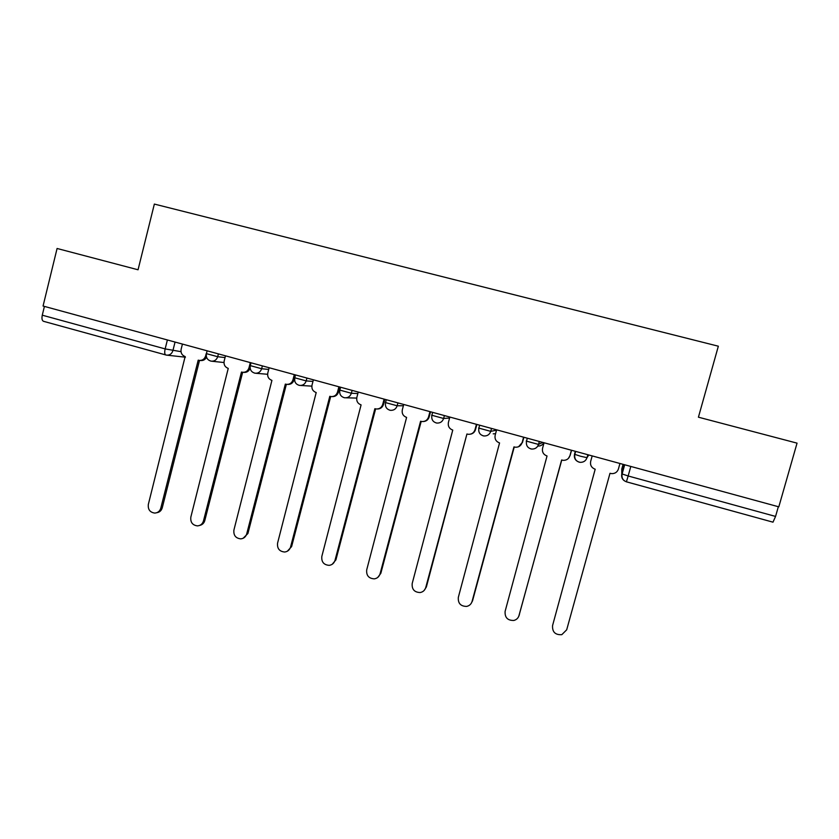 <?xml version="1.0" encoding="UTF-8"?>
<svg xmlns="http://www.w3.org/2000/svg" width="839" height="839" viewBox="0 0 839 839"><rect width="100%" height="100%" fill="white"/><g stroke="black" fill="none" stroke-linecap="round" stroke-linejoin="round"><path stroke-width="1.26" d="M57.083 248.48L43.062 306.036L778.812 506.84L797.05 443.139L698.426 417.193L718.341 346.203L154.355 204.076L138.047 269.78L57.083 248.48M43.659 321.337L43.471 321.295C42.013 320.55 41.625 318.516 42.275 315.191L165.147 348.909L180.993 351.667M44.415 306.413L42.275 315.191M778.34 506.714L775.561 516.425L772.992 522.173L626.408 481.817L628.159 475.975L775.561 516.425M592.177 455.902L590.666 461.408C590.016 465.215 591.526 467.826 595.187 469.232L552.565 625.579C552.198 632.029 555.282 635.06 561.805 634.672L566.692 629.806L609.995 473.301L611.736 473.647C615.081 473.657 617.305 472.105 618.416 469.001L619.937 463.485M544.06 442.772L542.571 448.236C541.931 452.022 543.42 454.612 547.038 455.997L505.12 611.348C504.7 617.556 507.616 620.587 513.856 620.451C516.499 619.759 518.229 618.123 519.037 615.522L561.627 460.003L563.2 460.338C566.566 460.401 568.811 458.87 569.922 455.724L568.423 458.388M571.548 450.27L570.101 455.556M561.763 460.045L518.754 616.371M571.432 450.239L569.922 455.724M496.625 429.83L495.157 435.263C494.528 439.017 495.996 441.587 499.562 442.95L458.335 597.326C457.874 603.314 460.653 606.345 466.652 606.408C469.41 605.8 471.214 604.143 472.063 601.437L513.95 446.904L515.387 447.218C518.754 447.334 520.998 445.803 522.12 442.646L518.617 446.715M523.882 437.266L522.456 442.52M514.244 446.988L472.546 600.797L471.14 603.472M523.599 437.192L522.12 442.646M449.851 417.056L448.404 422.457C447.795 426.191 449.243 428.739 452.756 430.092L412.201 583.493C411.718 589.303 414.361 592.324 420.14 592.544C422.992 592.009 424.859 590.341 425.74 587.552L466.935 433.994L426.369 586.964L424.125 590.467M476.877 424.44L475.482 429.652C474.685 432.158 473.007 433.658 470.448 434.162M467.386 434.109L468.267 434.287C471.623 434.434 473.867 432.924 475 429.736L475.482 429.652M476.447 424.324L475 429.736M403.727 404.471L402.311 409.841C401.703 413.543 403.139 416.071 406.6 417.413L366.706 569.859C366.203 575.502 368.741 578.501 374.32 578.858C377.235 578.386 379.144 576.718 380.057 573.866L420.591 421.251L421.828 421.535C425.163 421.713 427.397 420.213 428.53 417.014L429.159 416.973C428.247 419.752 426.348 421.272 423.464 421.535M430.533 411.792L429.159 416.973M421.188 421.419L380.833 573.31L377.802 577.379M429.956 411.634L428.53 417.014M358.243 392.065L356.848 397.392C356.26 401.073 357.666 403.58 361.085 404.901L321.83 556.404C321.316 561.91 323.76 564.899 329.15 565.35C332.129 564.941 334.069 563.273 335.002 560.358L374.876 408.698L376.04 408.96C379.354 409.17 381.577 407.67 382.71 404.471L383.475 404.471C382.479 407.429 380.445 408.939 377.382 409.002M384.839 399.322L383.475 404.471M375.62 408.887L335.915 559.854L332.213 564.28M384.115 399.123L382.71 404.471M313.387 379.815L312.014 385.111C311.426 388.772 312.821 391.257 316.198 392.568L277.573 543.137C277.048 548.517 279.408 551.475 284.631 552.02C287.641 551.663 289.623 550.006 290.556 547.038L329.8 396.312L330.891 396.564C334.184 396.784 336.397 395.295 337.519 392.096L338.432 392.138C337.372 395.221 335.254 396.721 332.066 396.627M339.764 387.02L338.432 392.138M330.681 396.532L291.615 546.577L287.337 551.233M338.904 386.779L337.519 392.096M269.141 367.744L267.788 373.009C267.211 376.648 268.595 379.113 271.92 380.403L233.913 530.049C233.389 535.313 235.665 538.26 240.741 538.869C243.771 538.565 245.775 536.897 246.718 533.898L285.333 384.094L286.361 384.335L247.914 533.489L243.153 538.271M295.307 374.886L294.562 377.76M294.541 377.854L293.996 379.973C292.895 383.161 290.714 384.64 287.452 384.409M286.361 384.335C289.644 384.577 291.836 383.098 292.937 379.889L293.996 379.973M294.3 374.613L292.937 379.889M225.492 355.83L224.16 361.064C223.604 364.682 224.957 367.125 228.239 368.405L190.831 517.139C190.306 522.309 192.509 525.224 197.448 525.885C200.511 525.623 202.514 523.976 203.478 520.935L241.475 372.044L242.45 372.275C245.701 372.526 247.872 371.058 248.973 367.86L250.106 367.964M250.127 368.101C248.984 371.216 246.834 372.642 243.656 372.38L243.331 372.348M242.639 372.306L204.789 520.568C203.992 523.242 202.272 524.857 199.651 525.424M250.316 362.605L248.973 367.86M182.43 344.074L181.119 349.276C180.574 352.873 181.916 355.296 185.146 356.565L148.335 504.407C147.811 509.472 149.95 512.367 154.754 513.08C157.826 512.86 159.84 511.213 160.805 508.14L198.203 360.151L199.137 360.382C202.356 360.644 204.506 359.176 205.607 355.977L206.258 356.061M206.53 357.225C205.188 359.711 203.174 360.812 200.469 360.518L199.85 360.455M199.504 360.434L162.252 507.815C161.392 510.636 159.567 512.272 156.788 512.713M206.184 353.691L205.607 355.977M206.415 353.649L217.7 356.711L225.041 357.592M218.413 353.901L217.7 356.711C216.588 359.952 214.396 361.431 211.134 361.158L210.62 361.043M250.284 365.626L261.642 368.73L268.7 369.433M262.366 365.898L261.642 368.73C260.52 371.971 258.307 373.46 255.014 373.198L254.458 373.072M294.709 377.77L306.193 380.906L312.968 381.42M306.927 378.053L306.193 380.906C305.06 384.147 302.837 385.646 299.513 385.405L298.904 385.269M339.722 390.072L351.363 393.26L357.854 393.533M352.107 390.387L351.363 393.26C350.22 396.501 347.986 398.011 344.63 397.78L343.969 397.634M385.363 402.552L397.162 405.782L403.391 405.751M397.927 402.888L397.162 405.782C396.018 409.023 393.764 410.533 390.397 410.323L389.674 410.177M431.645 415.211L443.621 418.483L449.589 418.021M444.397 415.578L443.621 418.483C442.468 421.713 440.202 423.244 436.815 423.055L436.018 422.887M478.587 428.037L490.731 431.361L496.52 430.176M491.518 428.435L490.731 431.361C489.588 434.581 487.312 436.123 483.904 435.965L483.012 435.787M526.2 441.062L538.523 444.429L542.728 442.415M539.33 441.482L538.523 444.429C537.38 447.627 535.104 449.18 531.685 449.054L530.688 448.865M575.323 451.309L574.505 454.266L580.536 456.238L587.006 457.685L588.768 454.979M587.824 454.717L587.006 457.685C585.874 460.863 583.598 462.415 580.179 462.341L579.057 462.132C575.376 460.726 573.866 458.115 574.505 454.277M175.057 342.06L172.886 350.692C171.796 353.901 169.646 355.379 166.437 355.117L165.765 354.97C164.622 354.299 164.423 352.286 165.147 348.909L167.391 339.973M623.083 464.345L621.772 469.085L621.793 473.857L628.159 475.975L630.802 466.453M624.342 464.68L621.793 473.857C621.133 477.727 622.664 480.369 626.397 481.796L772.992 522.173M537.83 446.033C540.536 446.18 542.529 445.069 543.819 442.709M493.217 433.847L495.587 433.658M294.667 377.917L294.804 381.284M519.037 615.522L519.383 614.83M472.063 601.437L472.546 600.797M425.74 587.552L426.369 586.964M380.057 573.866L380.833 573.31M335.002 560.358L335.915 559.854M290.556 547.038L291.615 546.577M246.718 533.898L247.914 533.489M203.478 520.935L204.789 520.568M160.805 508.14L162.252 507.815M575.648 451.392L574.799 454.455C574.243 458.839 576.036 461.471 580.179 462.341M527.301 438.199L526.473 441.251C525.917 445.54 527.658 448.141 531.685 449.054M479.646 425.195L478.828 428.236C478.272 432.452 479.971 435.022 483.904 435.965M432.641 412.369L431.833 415.399C431.298 419.542 432.955 422.09 436.815 423.055M386.297 399.721L385.5 402.741C384.965 406.821 386.601 409.348 390.397 410.323M340.582 387.24L339.795 390.25C339.271 394.278 340.886 396.784 344.63 397.78M295.485 374.928L294.709 377.938C294.206 381.913 295.8 384.398 299.513 385.405M251.008 362.794L250.242 365.783C249.749 369.716 251.333 372.18 255.014 373.198M207.128 350.817L206.373 353.796C205.891 357.676 207.474 360.13 211.134 361.158M346.14 397.812L356.711 398.085M300.666 385.468L311.835 386.139M255.926 373.282L267.599 374.278M211.868 361.242L223.971 362.521M624.677 464.775L622.098 474.056C621.489 477.873 622.926 480.453 626.408 481.817M185.429 357.194L167.097 355.191M43.471 321.295L166.437 355.117"/></g></svg>

